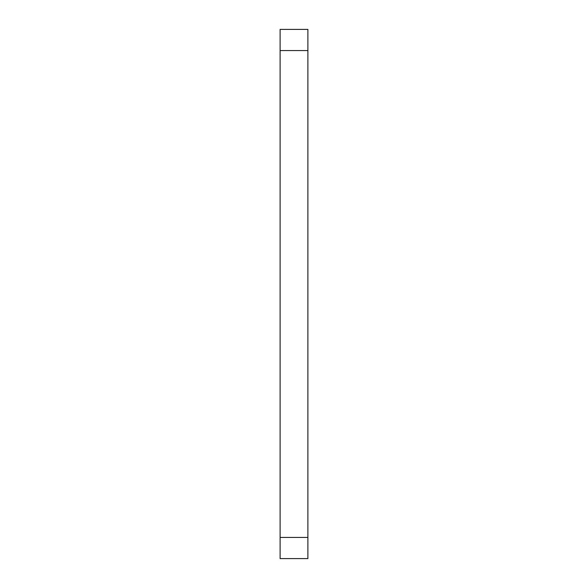 <?xml version="1.0" encoding="UTF-8"?>
<svg xmlns="http://www.w3.org/2000/svg" width="588" height="588" viewBox="0 0 588 588"><rect width="100%" height="100%" fill="white"/><g stroke="black" fill="none" stroke-linecap="round" stroke-linejoin="round"><path stroke-width="0.88" d="M307.891 537.432L307.891 29.4L280.108 29.4L280.108 558.6L307.891 558.6L307.891 537.432L280.108 537.432M307.891 50.568L280.108 50.568"/></g></svg>
